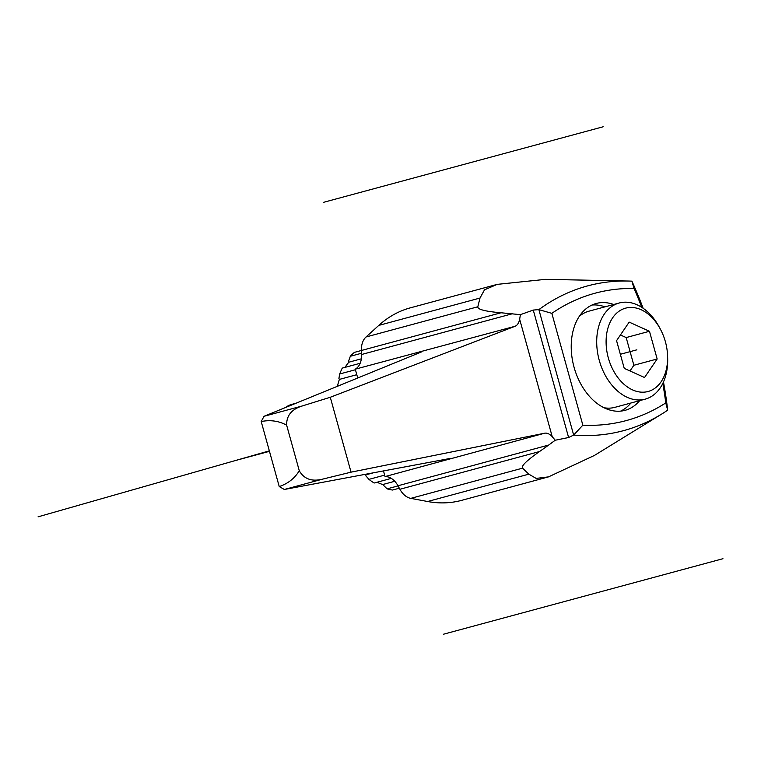 <?xml version="1.0" encoding="UTF-8"?>
<svg xmlns="http://www.w3.org/2000/svg" width="761" height="761" viewBox="0 0 761 761"><rect width="100%" height="100%" fill="white"/><g stroke="black" fill="none" stroke-linecap="round" stroke-linejoin="round"><path stroke-width="1.14" d="M497.218 284.367L410.341 307.844A153.703 105.608 74.9 0 0 378.778 325.404L480.001 298.046L484.5 289.827L497.218 284.367L545.57 279.344L628.928 281.047A298.673 205.204 74.9 0 0 538.874 309.622L551.839 313.342A289.656 199.021 -105.1 0 1 634.037 288.476A289.675 199.03 -105.1 0 1 641.761 307.349M357.718 378.008L355.273 369.18A18.673 12.832 74.9 0 0 361.57 354.502L361.408 350.507A18.825 12.937 74.9 0 1 366.031 336.98L378.778 325.404M397.974 485.765L548.748 445.023L539.52 451.539C526.641 460.567 520.99 466.103 522.579 468.158L528.838 474.16L536.163 478.412L548.5 476.881L461.623 500.358A153.703 105.608 74.9 0 1 427.615 501.509L410.788 498.369A18.825 12.937 74.9 0 1 399.896 489.266L397.974 485.765A18.673 12.832 74.9 0 0 385.056 476.576L383.487 470.916M667.673 410.169A298.673 205.204 -105.1 0 1 661.785 414.003A298.673 205.204 -105.1 0 1 573.661 435.064L582.85 425.171A289.656 199.021 74.9 0 0 665.77 402.921L667.673 410.169A298.673 205.213 74.9 0 0 663.478 381.965M643.112 308.253A298.673 205.213 74.9 0 0 631.896 281.151L634.037 288.476M548.748 445.023L555.226 440.229L568.61 437.518L573.661 435.064L538.864 309.613L533.271 310.069L520.4 314.654L519.658 319.249C518.869 323.025 517.318 325.366 515.035 326.288L330.284 397.271L302.269 405.965C291.653 409.209 286.44 415.601 286.64 425.161L299.282 470.745C304.029 479.04 311.791 481.837 322.569 479.145L351.049 472.162L544.686 433.209C547.102 432.762 549.623 433.922 552.239 436.709L555.226 440.229M548.5 476.881L594.408 455.449L661.785 414.003M385.056 476.576L544.686 433.209M355.273 369.18L515.035 326.288M520.4 314.654L501.042 312.771C485.185 311.42 477.442 309.423 477.822 306.769L480.001 298.046M631.887 281.151A298.673 205.204 74.9 0 0 628.928 281.047M582.85 425.171L551.839 313.342M662.793 383.43A289.675 199.03 -105.1 0 1 665.77 402.921M613.661 304.495A55.334 38.021 74.9 0 0 596.224 303.477A55.334 38.021 74.9 0 0 574.089 367.335A55.334 38.021 74.9 0 0 625.095 410.322A55.334 38.021 74.9 0 0 639.649 400.657M620.624 411.121A55.334 38.021 74.9 0 0 630.917 403.016M591.953 305.037A55.334 38.021 -105.1 0 1 604.928 306.854M603.977 407.725A49.807 34.216 74.9 0 0 614.917 407.335L645.195 399.154A49.807 34.216 74.9 0 0 667.663 358.279L667.597 356.062A43.168 29.66 74.9 0 0 665.38 341.679A43.168 29.66 -105.1 0 0 660.263 328.952L659.207 326.992A49.807 34.216 -105.1 0 0 619.207 303.002A49.807 34.216 -105.1 0 0 599.288 360.467A49.807 34.216 74.9 0 0 645.195 399.154M619.207 303.002L588.928 311.182A49.807 34.216 74.9 0 0 579.292 316.348M667.597 356.062A43.168 29.66 74.9 0 1 643.387 392.191A43.168 29.66 74.9 0 1 608.334 357.955A43.168 29.66 -105.1 0 1 620.9 310.069A43.168 29.66 -105.1 0 1 660.263 328.952M657.152 358.983L649.466 331.273L629.176 322.112L616.562 340.662L624.248 368.372L644.538 377.523L657.152 358.983L633.865 365.27L626.179 337.561L649.466 331.273M629.994 370.959L633.865 365.27M626.179 337.561L620.434 334.973M351.049 472.162L330.284 397.271M450.788 458.322L284.338 489.475L322.569 479.145M421.299 352.02L264.038 416.296L261.204 421.537C270.326 419.72 278.802 420.928 286.64 425.161M299.282 470.745C294.716 478.308 288.038 483.577 279.239 486.564L261.204 421.537M279.239 486.564L284.338 489.475M345.056 367.354A70.041 48.124 74.9 0 1 348.814 362.207L348.586 361.152L350.317 356.281L361.523 353.256M337.418 386.312A70.041 48.124 74.9 0 1 339.377 379.406L338.911 378.455L339.701 373.984L355.425 369.741M365.232 474.331A70.041 48.124 74.9 0 0 365.841 474.845L373.375 472.809M391.297 478.384L374.146 483.026A74.711 51.329 74.9 0 1 368.923 479.363L365.936 475.901L365.841 474.845M377.095 482.227A70.041 48.124 74.9 0 0 382.735 484.538L394.769 481.285M399.316 488.21L392.562 490.036A74.711 51.329 74.9 0 1 387.083 488.857L382.735 484.538M285.451 407.544A37.356 25.665 -105.1 0 1 291.834 404.357L296.01 403.235M360.153 363.282L342.279 368.105A74.711 51.329 74.9 0 0 339.701 373.984M501.042 312.771L354.388 352.381A74.711 51.329 74.9 0 0 350.317 356.281M348.814 362.207L361.361 358.812M339.377 379.406L356.795 374.697M387.083 488.857L398.051 485.899M368.923 479.363L384.647 475.121M269.337 450.854L38.05 516.843M269.461 451.33L235.501 460.51M722.95 558.707L443.473 634.227M323.691 202.293L603.169 126.773M620.339 354.284L636.862 349.822L620.339 354.284M552.239 436.709L519.658 319.249M568.61 437.518L533.271 310.069M399.896 489.266L539.52 451.539M410.788 498.369L522.579 468.158M427.615 501.509L528.838 474.16M447.582 459.682L447.382 458.959M418.093 353.332L417.799 352.286M361.57 354.502L512.343 313.76M366.031 336.98L477.822 306.769M264.038 416.296L302.269 405.965"/></g></svg>
